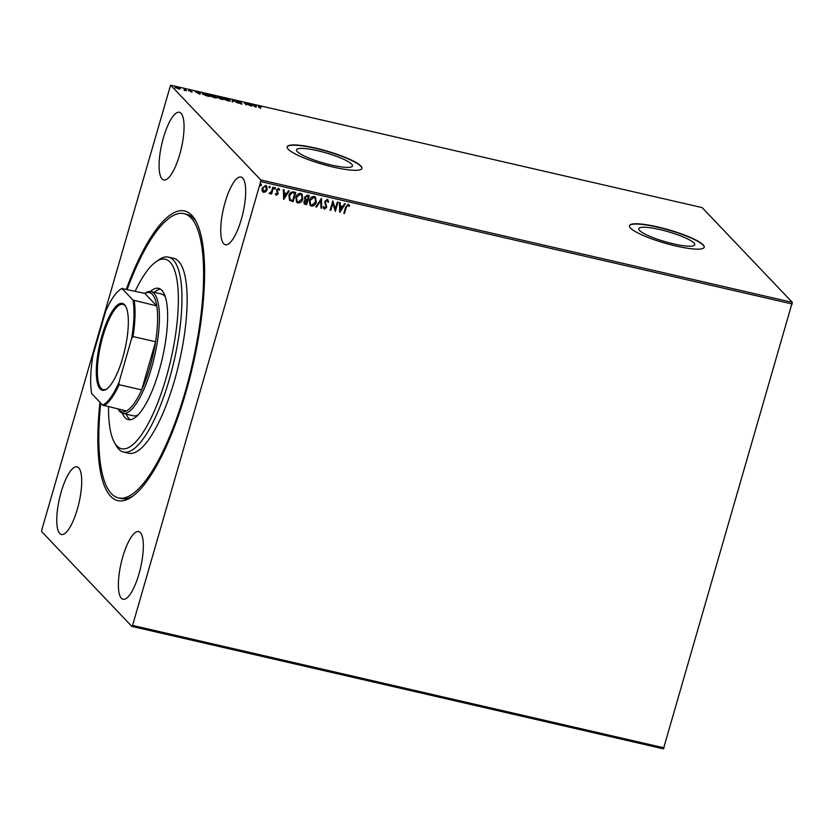 <?xml version="1.0" encoding="UTF-8"?>
<svg xmlns="http://www.w3.org/2000/svg" width="834" height="834" viewBox="0 0 834 834"><rect width="100%" height="100%" fill="white"/><g stroke="black" fill="none" stroke-linecap="round" stroke-linejoin="round"><path stroke-width="1.25" d="M126.341 289.148A148.64 42.753 103 0 1 191.778 215.276A148.64 42.753 103 0 1 195.552 220.51A148.64 42.753 103 0 1 192.883 365.375A148.64 42.753 103 0 1 131.908 496.824A148.64 42.753 103 0 1 110.661 496.293A148.64 42.753 103 0 1 99.965 402.29M196.428 222.136A145.867 41.961 -77 0 0 193.613 218.498A145.867 41.961 -77 0 0 186.555 214.234L183.96 213.64A145.867 41.961 103 0 1 202.756 296.466A145.867 41.961 103 0 1 167.498 441.509A145.867 41.961 103 0 1 118.48 497.919A145.867 41.961 103 0 1 100.737 403.114M693.93 242.986A29.117 5.202 16.1 0 0 664.052 230.591A29.117 5.202 16.1 0 0 638.781 228.652A29.117 5.202 16.1 0 0 639.584 230.465A29.117 5.202 16.1 0 0 669.462 242.871A29.117 5.202 16.1 0 0 694.732 244.8A29.117 5.202 16.1 0 0 693.93 242.986M351.656 164.152A29.117 5.202 16.1 0 0 321.778 151.746A29.117 5.202 16.1 0 0 296.508 149.818A29.117 5.202 16.1 0 0 297.311 151.632A29.117 5.202 16.1 0 0 327.189 164.027A29.117 5.202 16.1 0 0 352.459 165.966A29.117 5.202 16.1 0 0 351.656 164.152M360.861 165.987A38.896 6.953 16.1 0 0 320.944 149.422A38.896 6.953 16.1 0 0 287.188 146.847A38.896 6.953 16.1 0 0 288.262 149.265A38.896 6.953 16.1 0 0 328.179 165.83A38.896 6.953 16.1 0 0 361.925 168.416A38.896 6.953 16.1 0 0 360.861 165.987M361.883 168.541A38.896 6.953 16.1 0 0 360.788 166.247A38.896 6.953 16.1 0 0 321.236 149.786A38.896 6.953 16.1 0 0 287.157 146.972M703.135 244.831A38.896 6.953 16.1 0 0 663.218 228.266A38.896 6.953 16.1 0 0 629.461 225.68A38.896 6.953 16.1 0 0 630.535 228.109A38.896 6.953 16.1 0 0 670.453 244.664A38.896 6.953 16.1 0 0 704.209 247.25A38.896 6.953 16.1 0 0 703.135 244.831M704.157 247.385A38.896 6.953 16.1 0 0 703.062 245.092A38.896 6.953 16.1 0 0 663.51 228.62A38.896 6.953 16.1 0 0 629.43 225.816M242.673 178.059A34.726 9.987 -77 0 0 240.995 177.037A34.726 9.987 -77 0 0 224.242 205.477A34.726 9.987 -77 0 0 223.72 243.716A34.726 9.987 -77 0 0 225.409 244.727A34.726 9.987 -77 0 0 242.162 216.287A34.726 9.987 -77 0 0 242.673 178.059M78.709 467.853A34.726 9.987 -77 0 0 77.03 466.832A34.726 9.987 -77 0 0 60.277 495.271A34.726 9.987 -77 0 0 59.767 533.51A34.726 9.987 -77 0 0 61.445 534.521A34.726 9.987 -77 0 0 78.198 506.082A34.726 9.987 -77 0 0 78.709 467.853M140.341 532.613A34.726 9.987 -77 0 0 138.663 531.592A34.726 9.987 -77 0 0 121.9 560.031A34.726 9.987 -77 0 0 121.389 598.27A34.726 9.987 -77 0 0 123.067 599.281A34.726 9.987 -77 0 0 139.82 570.842A34.726 9.987 -77 0 0 140.341 532.613M181.051 113.299A34.726 9.987 -77 0 0 179.373 112.277A34.726 9.987 -77 0 0 162.609 140.717A34.726 9.987 -77 0 0 162.098 178.956A34.726 9.987 -77 0 0 163.777 179.967A34.726 9.987 -77 0 0 180.54 151.527A34.726 9.987 -77 0 0 181.051 113.299M41.752 529.986L170.574 85.162L260.74 179.925L792.3 302.356L663.426 748.838L131.866 626.397L41.7 531.644L41.752 529.986M265.858 191.674L263.648 192.352L262.095 190.809L262.105 188.265L265.66 185.398L266.692 185.972L267.224 189.443L265.858 191.674L263.648 192.352M273.542 187.337L271.603 194.051L270.904 193.895L271.186 192.904L269.653 193.728L269.726 192.737L271.415 191.716L272.843 187.181L273.542 187.337M271.186 192.904L269.184 193.384M279.129 190.131L278.243 189.068L279.004 189.996L278.243 189.068L277.086 189.954L278.108 193.697L276.398 195.281L275.335 194.02L275.908 193.54L276.596 194.447L277.534 193.707L276.502 189.964L278.535 188.359L279.713 189.599L279.129 190.131L278.379 189.203L277.211 190.089L278.243 193.832L275.866 194.968M275.908 193.54L276.596 194.447M278.535 188.359L279.713 189.599L279.067 189.933M295.601 192.414L292.974 201.515L289.544 200.368L288.887 195.646C289.544 192.977 291.139 191.747 293.651 191.966L295.757 192.456L293.109 201.651L289.429 200.275M304.921 199.587L304.546 197.262L307.444 195.146L309.258 195.563L306.61 204.757L304.202 203.923L303.889 201.703L304.983 199.66M321.476 198.377L321.726 208.239L320.975 208.062L320.777 200.587L316.555 207.051L315.794 206.874L321.476 198.377M337.301 202.026L337.999 202.182L335.341 211.377L332.787 203.475L330.806 210.335L330.108 210.168L332.766 200.973L335.32 208.865L337.301 202.026M348.216 204.288L349.623 205.737L349.071 206.363L347.955 205.227L346.298 207.374L344.536 213.494L343.837 213.337L345.63 207.124L348.216 204.288L349.008 204.747M349.071 206.363L347.955 205.227M792.248 304.014L260.688 181.572L132.575 625.427L664.135 747.858M339.761 212.399L339.396 202.506L340.157 202.683L340.241 205.842L342.784 206.425L344.567 203.694L345.328 203.871L339.761 212.399L345.14 203.83M327.303 199.472L328.763 201.943L328.054 202.287L327.074 200.421L325.364 201.692L326.699 207.353L324.468 209.125L323.154 207.166L323.863 206.717L324.739 208.177L325.99 207.228L324.666 201.515L327.303 199.472L328.064 199.899M327.449 200.619L326.949 200.285L325.364 201.692M325.229 201.557L326.574 207.218L324.468 209.125L323.8 208.74M316.326 202.047C315.617 204.684 314.001 206.04 311.468 206.123L310.071 205.341L309.331 200.483C310.039 197.846 311.666 196.501 314.199 196.449L315.554 197.21L316.19 201.911C315.481 204.549 313.865 205.904 311.343 205.988L311.468 206.123M302.825 198.94C302.117 201.578 300.501 202.933 297.967 203.016L296.57 202.235L295.83 197.377C296.539 194.739 298.165 193.394 300.709 193.342L302.064 194.103L302.69 198.805C301.991 201.442 300.376 202.798 297.842 202.881L297.967 203.016M283.685 199.472L283.31 189.589L284.071 189.766L284.154 192.925L286.698 193.509L288.491 190.778L289.242 190.955L283.685 199.472L289.054 190.913M275.074 187.462L275.564 188.494L274.761 189.13L274.396 188.223L275.199 187.598L275.564 188.494L275.199 187.598M275.428 188.359L274.761 189.13L274.396 188.223M269.716 186.222L270.206 187.264L269.403 187.89L269.048 186.993L269.851 186.357L270.206 187.264L269.851 186.357M270.08 187.129L269.403 187.89L269.048 186.993M260.99 184.21L261.48 185.252L260.677 185.888L260.323 184.981L261.125 184.356L261.48 185.252L261.125 184.356M261.355 185.117L260.677 185.888L260.323 184.981M175.182 87.434L176.891 87.132L180.3 88.612L178.601 88.936L175.046 87.143M184.835 88.988L186.493 90.729L184.022 90.135L185.148 89.978L184.137 88.821L184.7 89.426M184.47 90.28L185.148 89.978M191.361 91.876L188.776 90.26L189.766 90.093L191.424 90.666L189.464 90.416L192.185 91.959M188.776 90.26L189.714 90.27M190.048 90.333L189.391 90.645M202.579 93.981C201.818 93.262 202.61 93.147 204.945 93.617L207.051 94.106L209.324 96.483L205.706 95.587L202.36 93.523M217.236 96.973L220.551 97.213L222.824 99.6L218.883 98.224L217.132 96.754M232.769 100.028L237.951 103.082L233.259 100.591L232.769 101.884L232.008 101.717L232.655 99.997L233.155 100.862M248.595 103.666L251.555 106.22L245.332 103.395L246.322 105.011L244.049 102.624L250.283 105.449L248.595 103.666M259.113 107.19L260.75 108.337L258.519 106.564L261.365 106.773L259.624 106.356M258.519 106.564L259.332 106.304M170.574 85.162L702.134 207.603L792.3 302.356M255.986 107.232L250.69 104.156L255.652 105.897L256.622 105.522L255.986 107.232M241.808 103.896L238.67 102.978L241.203 103.447L237.158 101.498L241.005 102.28L237.867 101.654L241.985 103.791M238.753 101.55L237.794 101.904M240.526 103.718L241.203 103.447M229.517 100.528L230.048 100.32C230.747 101.018 230.007 101.175 227.807 100.789L223.085 98.725C222.386 98.037 223.147 97.88 225.368 98.276L230.257 100.768M210.189 96.098L214.046 97.432L216.559 97.213C217.257 97.901 216.506 98.068 214.317 97.682L209.584 95.618C208.896 94.93 209.657 94.774 211.867 95.159L216.757 97.651M199.899 94.315L194.603 91.229L199.576 92.981L200.535 92.605L199.899 94.315M131.866 626.397L132.575 625.427M260.688 181.572L260.74 179.925M118.48 497.919L121.076 498.513A145.867 41.961 -77 0 0 133.398 495.74M258.373 107.086L259.228 106.637M255.485 106.418L255.652 105.897M255.506 106.418L255.861 105.345M255.704 105.866L256.424 106.033M255.329 106.888L255.59 106.074L253.64 105.616L255.381 106.648L255.59 106.074M241.036 103.687L241.745 104.125M237.012 102.019L238.315 101.811M232.05 101.727L232.655 99.997M222.991 98.62L223.606 98.558M223.46 99.058L223.616 98.537L227.546 100.539L229.36 100.163L225.628 98.527L223.689 99.204M229.371 101.05L229.36 100.163M217.09 97.505L218.581 97.317M219.144 98.297L220.426 98.62M221.166 99.027L221.886 99.194L221.166 98.422L219.582 98.381L221.114 99.204M220.572 98.099L220.082 97.297L217.935 97.14L220.52 98.276M219.29 98.339L219.436 97.818M209.49 95.514L212.128 95.41L215.86 97.057M202.474 93.856L203.079 93.835M208.396 96.087L206.592 94.19L203.277 94.138L208.344 96.264M203.183 94.461L204.028 93.648M199.774 92.428L199.576 92.981M199.628 92.949L200.348 93.116M199.295 93.731L199.503 93.147L197.554 92.699L199.295 93.731L199.503 93.147M188.62 90.781L189.61 90.625M175.036 87.966L176.735 87.653M175.62 87.883L175.776 87.361L178.403 88.717L179.602 88.456L177.089 87.341L175.797 87.883M179.571 89.217L179.602 88.456M347.82 205.091L346.173 207.239L344.536 213.494M344.411 213.358L343.869 213.233M348.091 204.153L349.623 205.737M349.498 205.602L348.966 206.207M348.935 206.227L348.247 205.331L348.935 206.227M340.022 202.652L340.241 205.842M342.211 207.301L340.136 206.717L340.345 210.168L342.211 207.301L340.262 206.853L340.345 210.168M337.843 202.151L335.341 211.377M330.806 210.335L332.787 203.475M330.681 210.199L330.139 210.074M332.829 200.994L335.32 208.865M327.168 199.336L328.763 201.943M328.627 201.807L328.033 202.099M324.332 208.98L323.738 208.667M323.738 206.582L324.614 208.041M321.351 198.367L321.726 208.239M321.601 208.104L320.965 207.958M316.555 207.051L320.777 200.587M316.43 206.915L315.857 206.78M311.343 205.988L310.008 205.279M315.492 197.147L316.19 201.911M314.939 197.919L313.824 197.262L309.894 200.514L310.592 204.497M310.029 200.65L310.655 204.57L311.707 205.174L315.617 201.891L315.002 197.992L313.949 197.397L309.894 200.514M309.101 195.531L306.61 204.757M306.474 204.622L304.139 203.85M305.119 197.283L305.869 199.316L307.298 199.764L308.288 196.344L307.36 196.021L305.119 197.283L305.744 199.18M304.462 201.713L306.182 203.652L307.027 200.702L304.462 201.713L305.327 203.35M305.452 203.486L304.702 203.069M306.547 200.483L304.587 201.849M307.36 196.021L305.244 197.418M308.288 196.344L307.485 196.167M297.842 202.881L296.508 202.162M301.991 194.041L302.69 198.805M301.439 194.812L300.323 194.155L296.393 197.408L297.092 201.39M296.529 197.543L297.154 201.463L298.207 202.068L302.127 198.784L301.512 194.885L300.459 194.291L296.393 197.408M289.45 195.677L290.295 199.722L292.682 200.546L294.788 193.238L291.973 192.727L289.45 195.677L290.159 199.587M291.973 192.727L289.586 195.813M294.788 193.238L292.108 192.873M283.946 189.735L284.154 192.925M286.135 194.385L284.05 193.801L284.269 197.251L286.135 194.385L284.175 193.936L284.269 197.251M275.773 193.405L276.471 194.312L275.773 193.405M278.41 188.223L279.578 189.464M274.626 188.995L274.271 188.088M273.375 187.296L271.603 194.051M271.467 193.915L270.935 193.79M269.278 187.754L268.913 186.858M263.523 192.216L262.595 191.726M266.619 185.909L267.224 189.443M267.089 189.308L265.723 191.539M266.077 186.566L265.295 186.086L262.668 188.286L263.763 191.393M262.668 188.286L263.888 191.528L263.148 191.069M265.295 186.086L262.804 188.421M263.888 191.528L266.526 189.276L265.421 186.222L266.015 186.493M260.552 185.742L260.187 184.846M108.524 406.846A97.244 27.97 -77 0 0 114.435 442.489A97.244 27.97 -77 0 0 154.29 411.141A97.244 27.97 -77 0 0 178.351 301.793A97.244 27.97 -77 0 0 156.073 261.72A97.244 27.97 -77 0 0 135.171 291.191M156.073 261.72L159.023 259.676A100.017 28.773 103 0 1 168.478 257.122A100.017 28.773 103 0 1 181.374 313.918A100.017 28.773 103 0 1 157.199 413.372A100.017 28.773 103 0 1 123.578 452.049A100.017 28.773 103 0 1 116.197 445.617L114.435 442.489M144.762 293.401L145.074 293.182A62.508 17.983 103 0 1 150.985 291.577A62.508 17.983 103 0 1 154.009 293.401A62.508 17.983 103 0 1 153.091 362.227A62.508 17.983 103 0 1 122.921 413.414L133.294 415.801A62.508 17.983 -77 0 0 138.194 414.842M126.257 414.175A67.377 19.38 -77 0 0 130.344 419.742M150.391 291.483A67.377 19.38 103 0 1 158.564 288.335A67.377 19.38 103 0 1 167.248 326.594A67.377 19.38 103 0 1 150.964 393.585A67.377 19.38 103 0 1 128.321 419.648A67.377 19.38 103 0 1 122.348 413.247M127.185 289.346A145.867 41.961 103 0 1 134.941 270.049A145.867 41.961 103 0 1 183.96 213.64M123.578 452.049L128.77 453.248A100.017 28.773 -77 0 0 162.38 414.561A100.017 28.773 -77 0 0 186.555 315.106A100.017 28.773 -77 0 0 173.67 258.311L168.478 257.122M160.43 289.127A67.377 19.38 -77 0 0 154.321 292.348M165.34 296.977A62.508 17.983 -77 0 0 161.358 293.964L150.985 291.577M100.153 388.978A44.588 12.823 103 0 1 101.915 335.883A44.588 12.823 103 0 1 124.495 304.671A44.588 12.823 103 0 1 125.621 306.234A44.588 12.823 103 0 1 124.829 349.707A44.588 12.823 103 0 1 106.533 389.134A44.588 12.823 103 0 1 100.153 388.978M125.882 306.724A43.754 12.583 -77 0 0 125.037 305.64A43.754 12.583 -77 0 0 122.921 304.358A43.754 12.583 -77 0 0 101.811 340.189A43.754 12.583 -77 0 0 101.164 388.363A43.754 12.583 -77 0 0 103.28 389.645A43.754 12.583 -77 0 0 106.981 388.811M118.24 409.077A61.122 17.587 -77 0 0 118.981 409.974A61.122 17.587 -77 0 0 126.445 410.974A61.122 17.587 -77 0 0 141.686 389.905A61.122 17.587 -77 0 0 155.583 341.763A61.122 17.587 -77 0 0 156.771 305.922A61.122 17.587 -77 0 0 152.341 294.423A61.122 17.587 -77 0 0 144.876 293.422L122.025 288.554A60.288 17.347 -77 0 0 120.159 289.617A60.288 17.347 -77 0 0 105.73 311.072L92.97 355.305A60.288 17.347 -77 0 0 91.698 393.606L102.624 405.084A60.288 17.347 -77 0 0 118.918 382.566L131.678 338.343A60.288 17.347 -77 0 0 132.95 300.031L122.025 288.554M122.921 413.414A62.508 17.983 103 0 1 119.898 411.589A62.508 17.983 103 0 1 118.313 409.39L118.126 409.056M132.95 300.031L156.771 305.922L144.876 293.422M118.918 382.566L119.126 384.703L141.686 389.905L155.583 341.763L133.023 336.561L131.678 338.343M126.445 410.974L102.624 405.084M134.211 300.72A61.122 17.587 103 0 1 133.023 336.561M120.159 289.617L121.045 289.002A61.122 17.587 103 0 1 122.317 288.23M119.126 384.703A61.122 17.587 103 0 1 103.885 405.772M258.967 106.356L258.811 106.888M237.805 101.529L237.659 102.05M241.255 103.552L241.109 104.083M210.116 95.42L209.97 95.952M216.027 97.411L215.87 97.932M203.089 93.783L202.943 94.315M191.591 91.646L191.445 92.167M189.422 90.322L189.266 90.854M185.148 90.072L185.002 90.593"/></g></svg>
